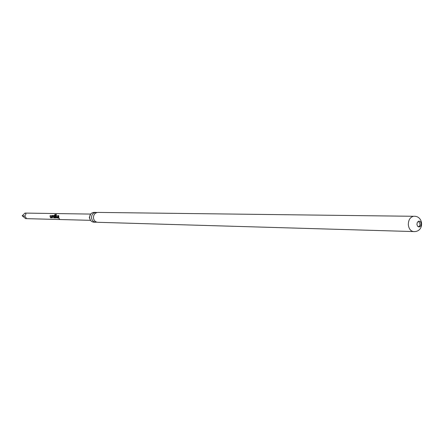 <?xml version="1.0" encoding="UTF-8"?>
<svg xmlns="http://www.w3.org/2000/svg" width="444" height="444" viewBox="0 0 444 444"><rect width="100%" height="100%" fill="white"/><g stroke="black" fill="none" stroke-linecap="round" stroke-linejoin="round"><path stroke-width="0.67" d="M59.463 218.997L58.824 218.365L59.513 218.925M59.496 218.898L58.891 218.348M96.931 212.526L95.96 212.393C93.096 212.726 91.614 214.508 91.508 217.738C91.908 220.446 93.323 221.945 95.754 222.244L96.731 222.15M90.626 214.13L89.322 217.604L90.498 220.285M419.253 227.012L420.751 225.957L421.273 223.793L420.601 221.872L419.142 221.079L417.421 222.139L416.894 224.314L417.565 226.224L419.253 227.012M418.553 221.179L420.102 224.065L419.685 225.741L418.431 226.901M414.446 231.596L97.697 222.3C95.26 222.006 93.839 220.496 93.44 217.776C93.545 214.535 95.033 212.748 97.902 212.415L413.586 216.289C410.162 217.144 408.402 219.919 408.314 224.62C408.819 228.849 410.65 231.185 413.797 231.629L415.251 231.54C424.397 230.525 423.315 215.962 414.119 216.261M95.754 222.244L93.839 222.189C91.414 221.889 90.004 220.396 89.605 217.693C89.71 214.474 91.187 212.698 94.045 212.365L95.96 212.393M24.603 216.117L22.2 215.784L25.669 218.626C26.629 218.492 26.274 217.654 24.603 216.117C26.152 214.463 26.29 213.453 25.008 213.087L90.665 214.08M50.061 216.666L50.2 215.468L50.505 215.473L50.427 217.077L51.454 217.149L51.548 215.495L51.859 215.501L51.77 217.821L50.655 217.815L50.061 216.666M52.07 216.705L52.503 215.512L53.596 215.534L54.057 217.893L53.741 217.887L53.43 216.311L52.403 216.239L52.692 217.86L52.07 216.705M54.101 216.75L54.484 214.985L55.167 214.441L56.488 214.463L56.072 215.057L54.828 215.035L54.446 216.761L54.507 217.166L55.556 217.238L55.506 216.35L54.59 216.284L54.734 215.556L55.633 215.573L55.839 217.91L54.701 217.91L54.101 216.75M56.144 216.794L56.288 215.584L56.599 215.59L56.516 217.216L57.576 217.288L57.67 215.612L57.986 215.618L57.898 217.96L56.749 217.96L56.144 216.794M58.208 216.839L58.347 215.623L58.664 215.629L58.836 218.004L58.514 217.998L58.208 216.839M22.2 215.784L25.008 213.087M58.808 217.949L58.514 217.998M58.614 217.943L58.347 215.623M57.576 217.288L57.67 215.612M57.931 217.926L56.843 217.899L56.327 217.271L56.288 215.584M55.877 217.876L54.795 217.854L54.285 217.227L54.573 215.046L55.167 214.441M55.245 214.524L56.416 214.541M54.701 216.284L54.734 215.556M54.834 215.595L55.683 215.612M55.556 217.238L55.611 216.361L55.234 216.3M52.664 217.804L52.181 216.195L52.503 215.512M52.603 215.551L53.646 215.573M54.029 217.838L53.43 216.311M53.535 216.317L53.197 216.256M51.454 217.149L51.548 215.495M51.809 217.782L50.749 217.76L50.239 217.138L50.2 215.468M25.669 218.626L90.532 220.335"/></g></svg>
